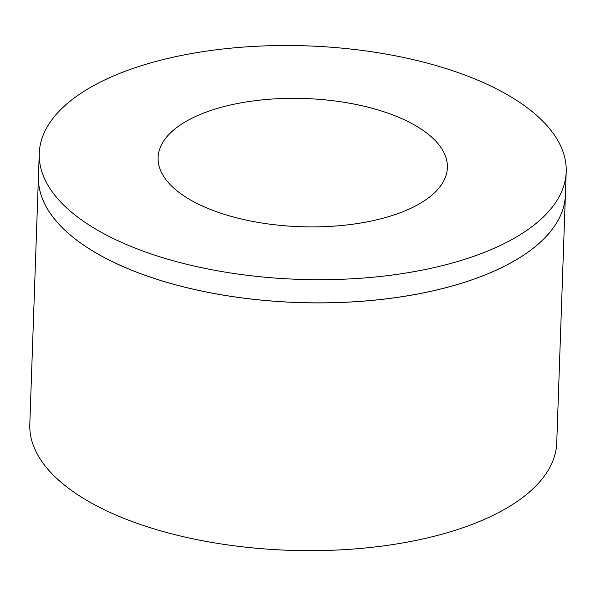 <?xml version="1.0" encoding="UTF-8"?>
<svg xmlns="http://www.w3.org/2000/svg" width="596" height="596" viewBox="0 0 596 596"><rect width="100%" height="100%" fill="white"/><g stroke="black" fill="none" stroke-linecap="round" stroke-linejoin="round"><path stroke-width="0.89" d="M565.388 194.966A263.633 116.809 -178 0 1 297.844 302.5A263.633 116.809 -178 0 1 38.457 176.565A263.633 116.809 2 0 0 38.449 176.587A263.633 116.809 2 0 0 297.844 302.53A263.633 116.809 2 0 0 565.388 194.989A263.633 116.809 2 0 0 565.388 194.981L566.2 171.812A263.633 116.809 2 0 0 434.626 65.143A263.633 116.809 2 0 0 167.752 58.453A263.633 116.809 2 0 0 39.262 153.41A263.633 116.809 2 0 0 298.656 279.345A263.633 116.809 2 0 0 566.2 171.812M228.626 105.425A144.739 64.13 -178 0 1 375.145 109.098A144.739 64.13 -178 0 1 447.38 167.662A144.739 64.13 -178 0 1 300.496 226.704A144.739 64.13 -178 0 1 158.082 157.56A144.739 64.13 -178 0 1 228.626 105.425M565.388 194.989L556.738 442.768A263.633 116.809 -178 0 1 289.194 550.302A263.633 116.809 -178 0 1 29.8 424.367L38.449 176.587M38.457 176.565L39.262 153.41"/></g></svg>

